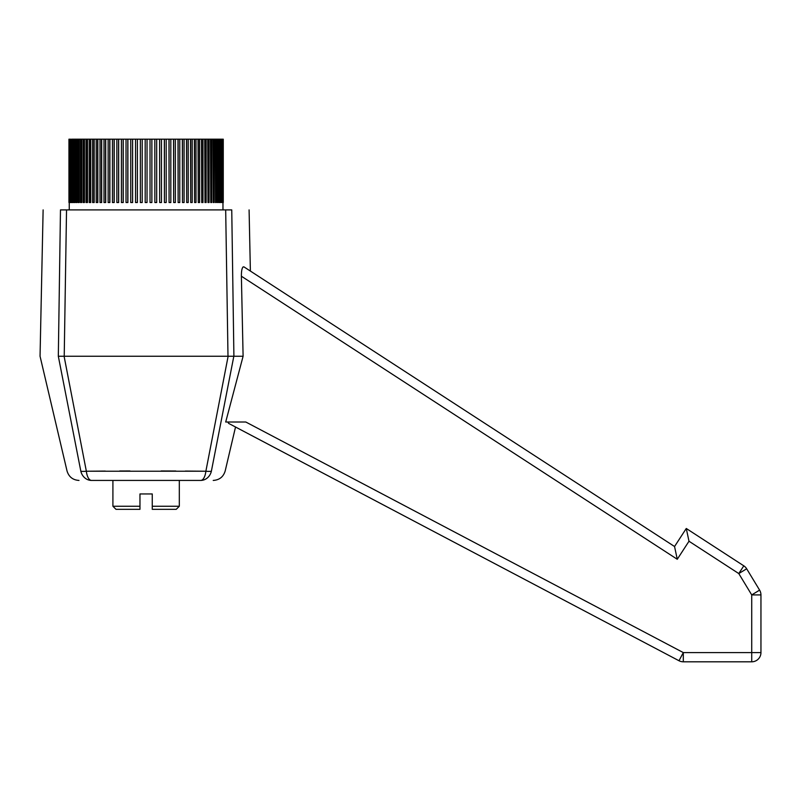 <?xml version="1.0" encoding="UTF-8"?>
<svg xmlns="http://www.w3.org/2000/svg" width="801" height="801" viewBox="0 0 801 801"><rect width="100%" height="100%" fill="white"/><g stroke="black" fill="none" stroke-linecap="round" stroke-linejoin="round"><path stroke-width="1.2" d="M152.26 506.252L152.26 509.326L176.24 509.326L179.314 506.252L152.26 506.252L152.26 493.957L139.965 493.957L139.965 509.326L115.985 509.326L112.911 506.252L112.911 480.43L104.33 480.43M139.965 506.252L112.911 506.252M137.392 202.523L137.392 139.194L137.351 202.523L135.529 202.523L135.529 139.194L132.616 139.194L132.616 202.523L130.743 202.523L130.743 139.194L127.89 139.194L127.89 202.523L126.027 202.523L126.027 139.194L123.244 139.194L123.244 202.523L121.392 202.523L121.392 139.194L118.678 139.194L118.678 202.523L116.846 202.523L116.846 139.194L114.223 139.194L114.223 202.523L112.42 202.523L112.42 139.194L109.897 139.194L109.897 202.523L108.135 202.523L108.135 139.194L105.712 139.194L105.712 202.523L103.99 202.523L103.99 139.194L101.687 139.194L101.687 202.523L100.015 202.523L100.015 139.194L97.832 139.194L97.832 202.523L96.22 202.523L96.22 139.194L94.178 139.194L94.178 202.523L92.616 202.523L92.616 139.194L90.723 139.194L90.723 202.523L89.231 202.523L89.231 139.194L87.489 139.194L87.489 202.523L86.067 202.523L86.067 139.194L84.475 139.194L84.475 202.523L83.144 202.523L83.144 139.194L81.722 139.194L81.722 202.523L80.47 202.523L80.47 139.194L79.209 139.194L79.209 202.523L78.057 202.523L78.057 139.194L76.966 139.194L76.966 202.523L75.905 202.523L75.905 139.194L74.994 139.194L74.994 202.523L74.032 202.523L74.032 139.194L73.312 139.194L73.312 202.523L72.44 202.523L72.44 139.194L71.9 139.194L71.9 202.523L71.149 202.523L70.798 139.194L70.798 202.523L70.148 202.523L69.977 139.194L69.977 202.523L68.946 202.523L68.946 139.194L68.946 202.523M69.046 202.523L68.956 139.194M69.166 202.523L69.046 139.194M69.447 202.523L69.166 139.194M69.677 202.523L69.447 139.194M70.488 202.523L70.148 139.194M71.609 202.523L71.149 139.194M73.011 202.523L73.011 139.194L72.44 139.194M74.713 202.523L74.713 139.194L74.032 139.194M76.686 202.523L76.686 139.194L75.905 139.194M78.939 202.523L78.939 139.194L78.057 139.194M81.462 202.523L81.462 139.194L80.47 139.194M84.235 202.523L84.235 139.194L83.144 139.194M87.249 202.523L87.249 139.194L86.067 139.194M90.493 202.523L90.493 139.194L89.231 139.194M93.967 202.523L93.967 139.194L92.616 139.194M97.642 202.523L97.642 139.194L96.22 139.194M101.507 202.523L101.507 139.194L100.015 139.194M105.542 202.523L105.542 139.194L103.99 139.194M109.747 202.523L109.747 139.194L108.135 139.194M114.092 202.523L114.092 139.194L112.42 139.194M118.568 202.523L118.568 139.194L116.846 139.194M123.144 202.523L123.144 139.194L121.392 139.194M127.82 202.523L127.82 139.194L126.027 139.194M132.555 202.523L132.555 139.194L130.743 139.194M223.269 202.523L223.269 139.194L223.269 202.523L222.548 202.523L222.548 139.194L222.077 202.523L221.727 139.194L221.076 139.194L221.076 202.523L220.615 139.194L219.774 139.194L219.774 202.523L219.204 202.523L219.204 139.194L218.192 139.194L218.192 202.523L217.512 202.523L217.512 139.194L216.32 139.194L216.32 202.523L215.529 202.523L215.529 139.194L214.167 139.194L214.167 202.523L213.276 202.523L213.276 139.194L211.754 139.194L211.754 202.523L210.763 202.523L210.763 139.194L209.071 139.194L209.071 202.523L207.99 202.523L207.99 139.194L206.147 139.194L206.147 202.523L204.976 202.523L204.976 139.194L202.983 139.194L202.983 202.523L201.722 202.523L201.722 139.194L199.599 139.194L199.599 202.523L198.258 202.523L198.258 139.194L196.005 139.194L196.005 202.523L194.583 202.523L194.583 139.194L192.21 139.194L192.21 202.523L190.718 202.523L190.718 139.194L188.235 139.194L188.235 202.523L186.673 202.523L186.673 139.194L184.09 139.194L184.09 202.523L182.468 202.523L182.468 139.194L179.794 139.194L179.794 202.523L178.122 202.523L178.122 139.194L175.369 139.194L175.369 202.523L173.657 202.523L173.657 139.194L170.833 139.194L170.833 202.523L169.071 202.523L169.071 139.194L166.187 139.194L166.187 202.523L164.405 202.523L164.405 139.194L161.472 139.194L161.472 202.523L159.659 202.523L159.659 139.194L156.696 139.194L156.696 202.523L154.863 202.523L154.823 139.194L151.88 139.194L151.88 202.523L150.037 202.523L150.017 139.194L147.034 139.194L147.034 202.523L145.191 202.523L145.191 139.194L142.208 139.194L142.208 202.523L140.345 202.523L140.345 139.194L135.529 139.194M142.188 202.523L142.188 139.194L140.345 139.194M147.034 139.194L145.191 139.194M150.037 202.523L150.037 139.194L151.88 139.194M154.863 202.523L154.863 139.194L156.696 139.194M159.659 202.523L159.599 139.194M161.472 139.194L159.659 139.194M164.405 202.523L164.325 139.194M166.187 139.194L164.405 139.194M169.071 202.523L168.981 139.194M170.833 139.194L169.071 139.194M173.657 202.523L173.547 139.194M175.369 139.194L173.657 139.194M178.122 202.523L177.992 139.194M179.794 139.194L178.122 139.194M182.468 202.523L182.328 139.194M184.09 139.194L182.468 139.194M186.673 202.523L186.513 139.194M188.235 139.194L186.673 139.194M190.718 202.523L190.538 139.194M192.21 139.194L190.718 139.194M194.583 202.523L194.383 139.194M196.005 139.194L194.583 139.194M198.258 202.523L198.047 139.194M199.599 139.194L198.258 139.194M201.722 202.523L201.502 139.194M202.983 139.194L201.722 139.194M204.976 202.523L204.736 139.194M206.147 139.194L204.976 139.194M207.99 202.523L207.739 139.194M209.071 139.194L207.99 139.194M210.763 202.523L210.503 139.194M211.754 139.194L210.763 139.194M213.276 202.523L213.006 139.194M214.167 139.194L213.276 139.194M215.529 202.523L215.249 139.194M216.32 139.194L215.529 139.194M217.512 202.523L217.221 139.194M218.192 139.194L217.512 139.194M219.204 202.523L218.913 139.194M219.774 139.194L219.204 139.194M220.615 202.523L220.315 139.194M221.727 202.523L221.426 139.194M222.548 202.523L222.237 139.194M222.778 202.523L222.548 139.194M223.058 202.523L222.778 139.194M223.169 202.523L223.058 139.194M228.135 356.235L64.09 356.235L86.348 471.228L205.877 471.228L228.135 356.235L233.832 356.235L211.374 471.228C229.747 470.858 229.747 470.858 211.374 471.228A12.295 2.303 -169 0 1 205.877 471.228L185.321 471.068M243.103 356.235L241.381 276.215C241.391 269.927 242.222 266.803 243.874 266.833C252.525 272.45 252.525 272.45 243.874 266.833L674.552 546.522L686.277 528.48L743.809 565.836L738.782 573.566L746.672 568.79L759.608 590.127L751.728 594.913L751.728 652.585L683.303 652.585L245.817 422.017L225.702 422.017L243.103 356.235L233.832 356.235M227.995 356.235L225.682 209.902L231.749 209.902C254.828 209.902 254.828 209.902 231.749 209.902L233.902 356.235M228.846 423.499L227.734 422.017M179.314 506.252L179.314 480.43L200.671 480.43L91.544 480.43C74.853 480.43 74.853 480.43 91.544 480.43L100.005 480.43M205.877 471.228A12.295 5.377 90 0 1 200.671 480.43C217.361 480.43 217.361 480.43 200.671 480.43A12.295 11.064 -90 0 0 211.374 471.228M686.277 528.48L688.99 541.236L738.782 573.566L751.728 594.913L760.95 594.913L760.95 652.585A9.222 9.222 0 0 1 751.728 661.806L683.303 661.806L683.303 652.585L678.998 660.745L228.625 423.379M678.998 660.745A9.222 9.222 0 0 0 683.303 661.806A9.222 9.222 0 0 1 678.998 660.745L235.524 427.023L225.191 470.948C223.389 476.865 219.404 480.029 213.226 480.43M105.291 471.078L86.348 471.228A12.295 2.303 169 0 1 80.841 471.228C62.468 470.858 62.468 470.858 80.841 471.228L58.323 356.235C34.012 356.235 34.012 356.235 58.323 356.235L60.475 209.902C37.397 209.902 37.397 209.902 60.475 209.902L66.533 209.902L64.22 356.235M225.682 209.902L66.533 209.902M746.672 568.79A9.222 9.222 0 0 0 743.809 565.836A9.222 9.222 0 0 1 746.672 568.79L759.608 590.127A9.222 9.222 0 0 1 760.95 594.913A9.222 9.222 0 0 0 759.608 590.127M243.874 266.833L242.873 267.083M674.552 546.522L677.266 559.278L688.99 541.236M175.83 471.018L161.111 470.968M129.962 470.968L119.719 470.998M64.09 356.235L58.383 356.235M751.728 661.806A9.222 9.222 0 0 0 760.95 652.585L751.728 652.585L751.728 661.806A9.222 9.222 0 0 0 760.95 652.585M241.381 276.215L677.266 559.278M80.841 471.228A12.295 11.064 90 0 0 91.544 480.43A12.295 5.377 -90 0 1 86.348 471.228M222.968 209.902L222.968 202.523M69.256 209.902L69.256 202.523M249.091 209.902L250.383 271.058M43.124 209.902L40.05 356.235L67.024 470.948C68.826 476.865 72.821 480.029 78.999 480.43"/></g></svg>
